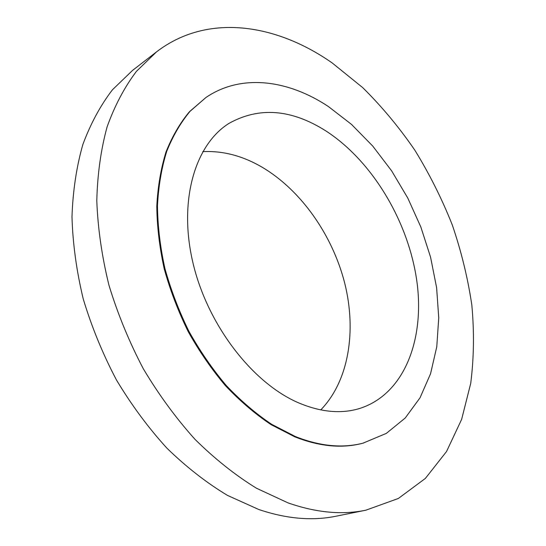 <?xml version="1.0" encoding="UTF-8"?>
<svg xmlns="http://www.w3.org/2000/svg" width="546" height="546" viewBox="0 0 546 546"><rect width="100%" height="100%" fill="white"/><g stroke="black" fill="none" stroke-linecap="round" stroke-linejoin="round"><path stroke-width="0.82" d="M156.497 51.89L132.548 70.4L112.449 89.783C100.491 105.364 90.636 123.594 82.869 144.465C76.515 166.701 72.884 190.813 71.983 216.81C72.761 243.577 76.515 270.946 83.238 298.935C91.639 326.836 102.696 353.822 116.407 379.88C131.45 404.975 148.321 427.777 167.015 448.273C186.439 467.137 206.593 482.841 227.477 495.393L258.736 509.493C286.541 518.871 312.36 521.096 336.193 516.182L365.861 510.196L398.327 498.484L425.375 478.412L446.526 451.535L461.623 419.396L470.713 383.422C473.948 358.005 474.317 331.859 471.819 304.975C467.806 277.996 461.288 251.29 452.252 224.856C441.919 198.833 429.443 173.942 414.844 150.198C399.153 127.327 381.77 106.456 362.68 87.599L332.227 62.981C276.235 23.717 207.412 12.79 156.497 51.89L136.445 71.342C124.543 87.073 114.769 105.555 107.125 126.795C100.908 149.461 97.461 174.113 96.792 200.751C97.83 228.214 101.877 256.347 108.941 285.162C117.704 313.916 129.136 341.755 143.257 368.666C158.702 394.601 175.969 418.181 195.045 439.393C214.837 458.927 235.319 475.211 256.477 488.233L288.076 502.907C316.127 512.687 342.055 515.117 365.861 510.196M205.938 97.502L189.469 111.691C180.05 122.98 172.236 136.384 166.032 151.89C160.893 168.482 157.814 186.595 156.791 206.238C157.036 226.529 159.514 247.393 164.223 268.844C170.188 290.315 178.173 311.22 188.179 331.572C199.201 351.276 211.657 369.355 225.553 385.81C240.049 401.085 255.187 414.005 270.959 424.576L294.71 436.8C319.506 446.587 342.267 448.71 362.994 443.168L386.329 433.387L405.207 418.024L420.017 397.822L430.555 373.757L436.773 346.771L438.745 317.786L436.609 287.646L430.569 257.159L420.864 227.054L407.78 198.055L391.618 170.83L372.741 146.069L351.535 124.427L328.467 106.586C288.254 79.818 241.284 73.382 205.938 97.502L190.124 111.248C180.699 122.543 172.891 135.947 166.687 151.46C161.555 168.059 158.476 186.186 157.466 205.842C157.719 226.14 160.196 247.017 164.912 268.482C170.891 289.967 178.883 310.892 188.889 331.265C199.918 350.982 212.387 369.076 226.283 385.544C240.786 400.832 255.931 413.766 271.71 424.344L295.468 436.582C320.27 446.375 343.031 448.505 363.752 442.97M326.023 131.02C291.509 109.104 259.159 106.566 228.972 123.396C195.256 144.41 178.208 200.28 192.915 262.687C207.487 325.054 252.621 383.306 298.833 402.955C320.83 412.169 340.97 414.052 359.261 408.599C404.559 394.526 425.266 338.759 416.666 279.907C407.985 220.843 372.167 160.968 326.023 131.02M320.755 409.91C348.86 380.951 356.681 331.019 344.717 283.156C332.507 235.244 301.337 190.527 262.435 167.39C242.84 155.876 222.952 150.628 202.771 151.645"/></g></svg>
